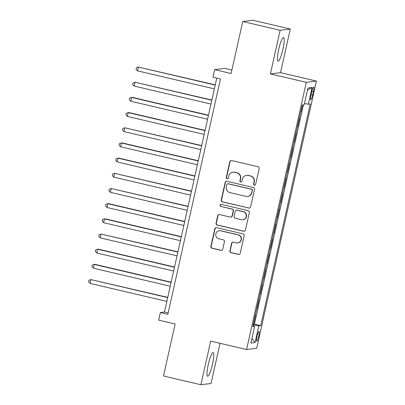 <?xml version="1.0" encoding="UTF-8"?>
<svg xmlns="http://www.w3.org/2000/svg" width="405" height="405" viewBox="0 0 405 405"><rect width="100%" height="100%" fill="white"/><g stroke="black" fill="none" stroke-linecap="round" stroke-linejoin="round"><path stroke-width="0.61" d="M254.381 185.196A1.073 1.053 -97.1 0 0 255.641 184.397L259.18 168.566A1.529 1.504 -97.1 0 0 258.041 166.728L231.609 160.537A1.529 1.504 -97.1 0 0 229.807 161.681L226.268 177.517A1.073 1.053 -97.1 0 0 227.428 178.818A1.073 1.053 -97.1 0 0 228.324 177.998L228.779 175.947A4.895 4.819 -97.1 0 1 234.546 172.282L236.748 172.798A4.895 4.819 -97.1 0 1 240.383 178.666L239.927 180.716A1.073 1.053 -97.1 0 0 241.086 182.017A1.073 1.053 -97.1 0 0 241.982 181.197L242.438 179.147A4.895 4.819 -97.1 0 1 248.204 175.481L250.406 175.998A4.895 4.819 -97.1 0 1 254.041 181.865L253.586 183.916A1.073 1.053 -97.1 0 0 254.381 185.196M246.534 175.39L246.807 175.355A4.895 4.819 -97.1 0 1 248.478 175.446L250.68 175.962A4.895 4.819 -97.1 0 1 254.315 181.83L253.859 183.88A1.073 1.053 -97.1 0 0 254.882 185.191M231.225 160.496A1.529 1.504 -97.1 0 0 230.081 161.646L226.542 177.481A1.073 1.053 -97.1 0 0 227.564 178.792M232.875 172.191L233.148 172.155A4.895 4.819 -97.1 0 1 234.819 172.246L237.021 172.763A4.895 4.819 -97.1 0 1 240.656 178.63L240.2 180.681A1.073 1.053 -97.1 0 0 241.223 181.992M212.524 364.115A12.155 2.025 103.2 0 0 213.162 352.547A12.155 2.025 103.2 0 0 208.251 364.652A12.155 2.025 103.2 0 0 207.613 376.22A12.155 2.025 103.2 0 0 212.524 364.115M282.938 49.116A12.155 2.025 103.2 0 0 283.571 37.543A12.155 2.025 103.2 0 0 278.665 49.648A12.155 2.025 103.2 0 0 278.027 61.216A12.155 2.025 103.2 0 0 282.938 49.116M258.734 336.196A4.987 0.83 103.2 0 0 258.998 331.447A4.987 0.83 103.2 0 0 256.983 336.413A4.987 0.83 103.2 0 0 256.724 341.162A4.987 0.83 103.2 0 0 258.734 336.196M229.888 250.852A1.529 1.504 -97.1 0 0 231.027 252.685L238.439 254.421A1.529 1.504 -97.1 0 0 240.241 253.277L244.174 235.695A1.529 1.504 -97.1 0 0 243.035 233.857L216.604 227.666A1.529 1.504 -97.1 0 0 214.802 228.81L210.873 246.392A1.529 1.504 -97.1 0 0 212.007 248.23L220.963 250.325A1.529 1.504 -97.1 0 0 222.765 249.181L224.451 241.658A1.529 1.504 -97.1 0 0 223.312 239.821L218.872 238.783A4.09 4.03 -97.1 0 1 219.257 230.734A4.09 4.03 -97.1 0 1 220.654 230.809L238.054 234.885A4.09 4.03 -97.1 0 1 237.669 242.934A4.09 4.03 -97.1 0 1 236.272 242.858L233.371 242.18A1.529 1.504 -97.1 0 0 231.569 243.324L229.888 250.852L230.161 250.816A1.529 1.504 -97.1 0 0 231.301 252.649L238.717 254.386A1.529 1.504 -97.1 0 0 239.102 254.426M280.144 30.279L270.388 73.923L280.523 72.657L290.279 29.013L280.144 30.279L242.742 21.516L231.118 73.507L214.66 69.65L212.964 77.244L220.447 78.995L167.847 314.3L160.37 312.544L158.669 320.137L175.127 323.99L163.509 375.987L200.91 384.75L211.045 383.484L220.026 343.298M270.388 73.923L306.296 82.336L246.574 349.52L210.666 341.106L200.91 384.75M248.802 208.079A1.529 1.504 -97.1 0 0 250.604 206.935L254.532 189.353A1.529 1.504 -97.1 0 0 253.398 187.515L226.962 181.324A1.529 1.504 -97.1 0 0 225.16 182.468L221.231 200.05A1.529 1.504 -97.1 0 0 222.365 201.887L249.075 208.043A1.529 1.504 -97.1 0 0 249.46 208.084M249.353 212.524L245.42 230.106A1.529 1.504 -97.1 0 1 243.623 231.25L217.186 225.058A1.529 1.504 -97.1 0 1 216.052 223.221L217.733 215.698A1.529 1.504 -97.1 0 1 219.535 214.554L230.253 217.065A1.529 1.504 -97.1 0 0 232.055 215.916L233.174 210.924A1.529 1.504 -97.1 0 0 232.035 209.091L220.877 206.479A1.073 1.053 -97.1 0 1 220.978 204.373A1.073 1.053 -97.1 0 1 221.343 204.388L248.219 210.686A1.529 1.504 -97.1 0 1 249.353 212.524M242.742 21.516L252.872 20.25L290.279 29.013M253.272 324.197L253.525 324.258L255.565 315.151L255.287 315.186M256.664 309.02L256.922 309.076L258.957 299.968L258.679 300.004M260.061 293.838L260.314 293.898L262.349 284.791L262.075 284.821M263.452 278.655L263.706 278.716L265.746 269.608L265.467 269.644M266.844 263.478L267.103 263.533L269.138 254.426L268.859 254.461M270.236 248.295L270.494 248.356L272.53 239.249L272.251 239.279M273.633 233.113L273.886 233.174L275.921 224.066L275.648 224.102M277.025 217.936L277.278 217.991L279.318 208.884L279.04 208.919M280.417 202.753L280.675 202.814L282.71 193.701L282.432 193.737M283.814 187.571L284.067 187.631L286.102 178.524L285.829 178.559M287.206 172.388L287.459 172.449L289.499 163.342L289.221 163.377M290.598 157.211L290.856 157.272L292.891 148.159L292.613 148.195M293.99 142.028L294.248 142.089L296.283 132.982L296.004 133.017M297.386 126.846L297.64 126.907L299.675 117.799L299.401 117.835M311.678 91.849L310.934 95.185A4.83 0.805 103.2 0 0 310.681 99.787A4.83 0.805 103.2 0 0 312.63 94.978L313.374 91.636A4.83 0.805 103.2 0 0 313.627 87.04A4.83 0.805 103.2 0 0 311.678 91.849M306.296 82.336L316.432 81.071L256.704 348.254L246.574 349.52M253.525 324.258L254.446 324.147L260.729 325.615L310.27 103.979L308.352 104.217L304.464 103.518M260.729 325.615L258.81 325.858L255.079 342.554L250.918 343.075L254.649 326.374L252.73 326.612L302.277 104.976L304.19 104.733L307.927 88.037L312.088 87.515L308.352 104.217M297.64 126.907L297.366 126.942M294.248 142.089L293.969 142.125M290.856 157.272L290.577 157.302M287.459 172.449L287.185 172.484M284.067 187.631L283.789 187.667M280.675 202.814L280.397 202.844M277.278 217.991L277.005 218.027M273.886 233.174L273.613 233.209M270.494 248.356L270.216 248.392M267.103 263.533L266.824 263.569M263.706 278.716L263.432 278.751M260.314 293.898L260.035 293.934M256.922 309.076L256.643 309.111M254.446 324.147L303.466 104.824M300.778 111.669L301.031 111.729L302.55 104.941M301.031 111.729L300.758 111.76M231.893 70.05L224.795 68.389L214.66 69.65M280.523 72.657L316.432 81.071M216.761 78.13L164.476 312.032L160.37 312.544M168.161 312.898L164.476 312.032M254.649 326.374L252.907 325.828M253.13 324.84L258.81 325.858M307.451 90.158L312.088 87.515M255.079 342.554L251.935 338.524M226.577 181.283A1.529 1.504 -97.1 0 0 225.433 182.432L221.505 200.019A1.529 1.504 -97.1 0 0 222.639 201.852L249.075 208.043M252.107 190.507A1.073 1.053 -97.1 0 0 251.313 189.226L228.111 183.789A1.073 1.053 -97.1 0 0 226.851 184.589L226.365 186.751A4.895 4.819 -97.1 0 0 229.999 192.618L245.86 196.334A4.895 4.819 -97.1 0 0 251.626 192.669L252.381 190.471A1.073 1.053 -97.1 0 0 251.586 189.191L251.313 189.226M227.747 183.769L228.02 183.733A1.073 1.053 -97.1 0 1 228.385 183.754L251.586 189.191M247.531 196.425L247.804 196.39A4.895 4.819 -97.1 0 0 251.9 192.633L251.626 192.669M252.381 190.471L251.9 192.633M219.151 214.513A1.529 1.504 -97.1 0 0 218.006 215.662L216.326 223.19A1.529 1.504 -97.1 0 0 217.46 225.023L243.896 231.215A1.529 1.504 -97.1 0 0 244.281 231.255M230.779 217.09L231.052 217.06A1.529 1.504 -97.1 0 0 232.328 215.885L233.447 210.894A1.529 1.504 -97.1 0 0 232.313 209.056L220.877 206.479M221.115 204.363A1.073 1.053 -97.1 0 0 221.15 206.444M241.38 219.672A4.09 4.03 -97.1 0 0 246.296 215.9A4.09 4.03 -97.1 0 0 243.162 211.699L237.031 210.261A1.529 1.504 -97.1 0 0 235.229 211.41L234.11 216.402A1.529 1.504 -97.1 0 0 235.249 218.234L241.38 219.672M242.777 219.743L243.051 219.712A4.09 4.03 -97.1 0 0 243.435 211.663L243.162 211.699M236.51 210.235L236.783 210.2A1.529 1.504 -97.1 0 1 237.305 210.225L243.435 211.663M232.986 242.139A1.529 1.504 -97.1 0 0 231.847 243.289L230.161 250.816M237.669 242.934L237.943 242.899A4.09 4.03 -97.1 0 0 238.327 234.854L238.054 234.885M219.257 230.734L219.53 230.698A4.09 4.03 -97.1 0 1 220.927 230.774L238.327 234.854M216.219 227.625A1.529 1.504 -97.1 0 0 215.075 228.774L211.147 246.361A1.529 1.504 -97.1 0 0 212.281 248.194L221.236 250.295A1.529 1.504 -97.1 0 0 221.621 250.331M215.257 84.842L138.409 67.078L137.563 70.875L214.356 88.867M215.207 85.075L138.409 67.078L136.419 67.736L136.075 69.255L137.563 70.875M211.866 100.02L135.017 82.261L134.171 86.057L210.965 104.05M211.815 100.253L135.017 82.261L133.022 82.919L132.683 84.437L134.171 86.057M208.474 115.202L132.308 97.357L131.625 97.443L130.774 101.235L207.573 119.232M208.418 115.435L131.625 97.443L129.63 98.101L129.291 99.615L130.774 101.235M205.077 130.385L128.917 112.539L128.233 112.62L127.383 116.417L204.181 134.409M205.026 130.618L128.233 112.62L126.239 113.278L125.899 114.797L127.383 116.417M201.685 145.562L124.836 127.803L123.991 131.6L200.784 149.592M201.634 145.795L124.836 127.803L122.842 128.461L122.502 129.98L123.991 131.6M198.293 160.744L122.128 142.899L121.444 142.985L120.594 146.777L197.392 164.774M198.242 160.977L121.444 142.985L119.45 143.643L119.111 145.157L120.594 146.777M194.901 175.927L118.736 158.082L118.052 158.163L117.202 161.959L194 179.952M194.845 176.16L118.052 158.163L116.058 158.821L115.719 160.34L117.202 161.959M191.504 191.104L114.655 173.345L113.81 177.142L190.603 195.134M191.454 191.337L114.655 173.345L112.666 174.003L112.322 175.522L113.81 177.142M188.112 206.287L111.264 188.527L110.418 192.324L187.211 210.316M188.062 206.52L111.264 188.527L109.269 189.186L108.93 190.704L110.418 192.324M184.72 221.469L108.555 203.624L107.872 203.71L107.021 207.502L183.819 225.494M184.665 221.702L107.872 203.71L105.877 204.363L105.538 205.882L107.021 207.502M181.324 236.647L105.163 218.801L104.48 218.887L103.629 222.684L180.427 240.676M181.273 236.885L104.48 218.887L102.485 219.545L102.146 221.064L103.629 222.684M177.932 251.829L101.083 234.07L100.237 237.867L177.031 255.859M177.881 252.062L101.083 234.07L99.088 234.728L98.749 236.247L100.237 237.867M174.54 267.011L98.374 249.166L97.691 249.252L96.841 253.044L173.639 271.041M174.489 267.244L97.691 249.252L95.696 249.905L95.357 251.424L96.841 253.044M171.148 282.189L94.983 264.343L94.299 264.43L93.449 268.226L170.247 286.219M171.092 282.427L94.299 264.43L92.305 265.088L91.965 266.606L93.449 268.226M167.751 297.371L90.902 279.612L90.057 283.409L166.85 301.401M167.7 297.604L90.902 279.612L88.913 280.27L88.568 281.789L90.057 283.409M311.815 91.272L313.374 91.636M311.06 94.608L312.63 94.978M254.315 181.83L254.041 181.865M250.68 175.962L250.406 175.998M248.478 175.446L248.204 175.481M240.2 180.681L239.927 180.716M240.656 178.63L240.383 178.666M237.021 172.763L236.748 172.798M234.819 172.246L234.546 172.282M226.542 177.481L226.268 177.517M230.081 161.646L229.807 161.681M253.859 183.88L253.586 183.916M222.639 201.852L222.365 201.887M221.505 200.019L221.231 200.05M225.433 182.432L225.16 182.468M228.385 183.754L228.111 183.789M243.896 231.215L243.623 231.25M217.46 225.023L217.186 225.058M216.326 223.19L216.052 223.221M218.006 215.662L217.733 215.698M232.328 215.885L232.055 215.916M233.447 210.894L233.174 210.924M232.313 209.056L232.035 209.091M237.305 210.225L237.031 210.261M231.847 243.289L231.569 243.324M220.927 230.774L220.654 230.809M221.236 250.295L220.963 250.325M212.281 248.194L212.007 248.23M211.147 246.361L210.873 246.392M215.075 228.774L214.802 228.81M238.717 254.386L238.439 254.421M231.301 252.649L231.027 252.685"/></g></svg>
